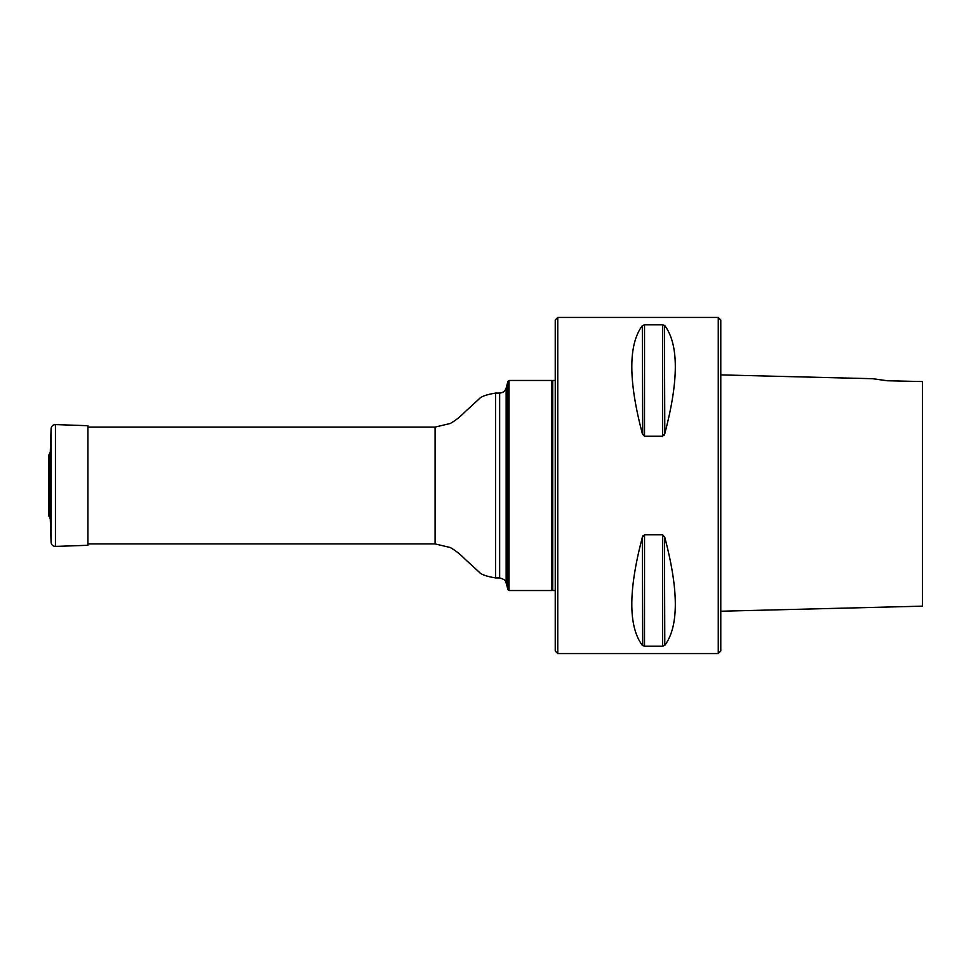 <?xml version="1.0" encoding="UTF-8"?>
<svg xmlns="http://www.w3.org/2000/svg" width="971" height="971" viewBox="0 0 971 971"><rect width="100%" height="100%" fill="white"/><g stroke="black" fill="none" stroke-linecap="round" stroke-linejoin="round"><path stroke-width="1.46" d="M509.035 380.462L509.035 590.538L551.88 590.538L551.88 380.462L509.035 380.462L507.967 381.275L507.967 589.725L509.035 590.538M555.242 590.538L552.73 590.538L552.73 380.462L555.242 380.462M557.767 317.444L557.767 653.556L555.242 651.031L555.242 319.969L557.767 317.444L718.261 317.444L718.261 653.556L557.767 653.556M720.785 374.891L872.808 378.714M886.499 380.632L872.808 378.714L887.154 380.753L922.45 381.567L922.45 606.159L922.45 381.567M718.261 317.444L720.785 319.969L720.785 651.031L718.261 653.556M642.681 434.656L642.329 325.637L644.513 324.824L642.329 325.637C628.298 344.462 628.298 380.462 642.329 433.661L644.513 436.258L662.61 436.258L664.795 433.661C678.826 380.462 678.826 344.462 664.795 325.637L662.61 324.824L662.61 436.258M644.513 436.258L644.513 324.824L662.61 324.824M662.61 534.742L644.513 534.742L642.329 537.339C628.298 590.538 628.298 626.538 642.329 645.363L644.513 646.176L662.61 646.176L664.795 645.363C678.826 626.538 678.826 590.538 664.795 537.339L662.61 534.742L662.61 646.176L664.795 645.363L664.431 536.344M642.681 645.679L642.329 537.339M642.681 536.344L643.045 535.701M664.431 434.656L664.079 435.299M664.431 325.321L664.795 433.661M50.019 518.356L50.019 452.644L48.817 455.108L48.55 462.657L48.55 508.343L48.817 515.892L50.274 518.575L51.099 542.364L51.099 428.636C51.439 426.087 52.895 424.74 55.444 424.582L87.9 425.711L87.9 545.289L55.444 546.418L55.444 424.582M50.019 452.644L50.274 518.575M499.652 577.927L499.652 393.073C502.942 392.867 505.102 391.204 506.146 388.084L506.146 582.916C505.636 582.782 507.117 579.966 499.652 577.927L495.586 577.927C486.277 576.41 480.718 574.371 478.885 571.822L465.582 559.648C463.992 558.313 459.441 552.778 450.265 547.51L435.081 543.906L435.081 427.094L87.9 427.094M495.586 577.927L495.586 393.073C486.277 394.59 480.718 396.629 478.885 399.178L465.582 411.352C463.992 412.687 459.441 418.222 450.265 423.49L435.081 427.094M644.513 534.742L644.513 646.176M48.817 515.892L48.817 455.108M435.081 543.906L87.9 543.906M506.146 582.916L507.967 589.725M506.146 388.084L507.967 381.275M499.652 393.073L495.586 393.073M552.73 381.3L551.88 380.462M552.73 589.7L551.88 590.538M720.785 611.232L922.45 606.159M48.623 507.202L48.55 508.343M48.55 462.876L48.55 508.124L48.55 462.876M50.274 452.425L51.099 428.636M51.099 542.364C51.439 544.913 52.895 546.26 55.444 546.418"/></g></svg>
